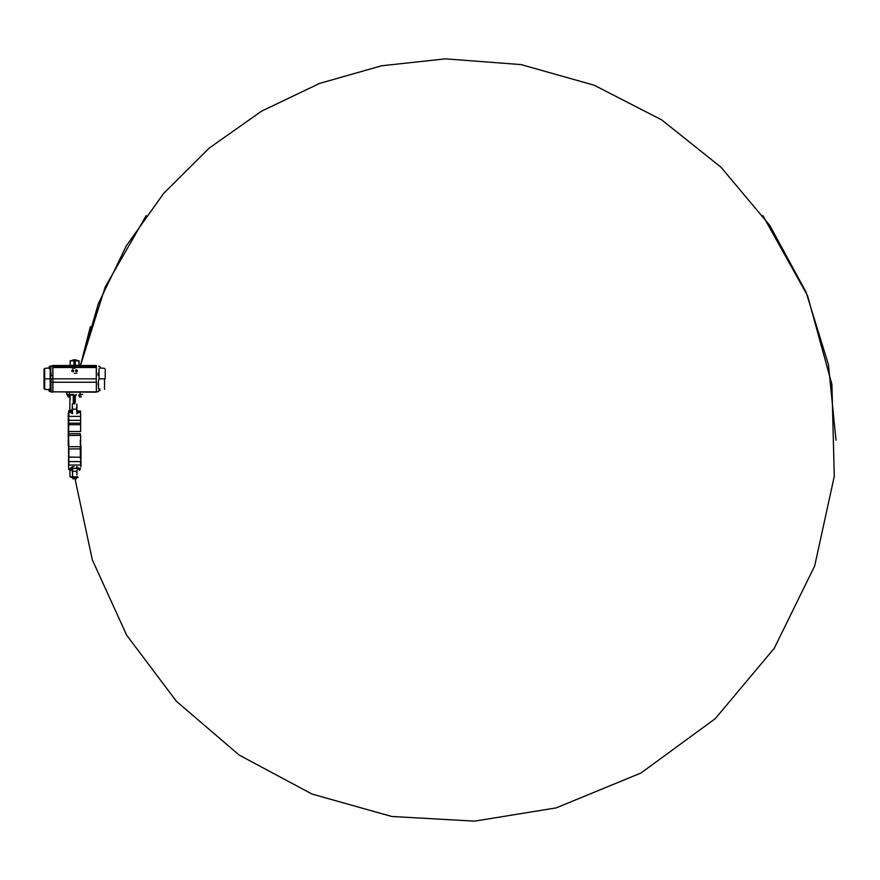 <?xml version="1.0" encoding="UTF-8"?>
<svg xmlns="http://www.w3.org/2000/svg" width="880" height="880" viewBox="0 0 880 880"><rect width="100%" height="100%" fill="white"/><g stroke="black" fill="none" stroke-linecap="round" stroke-linejoin="round"><path stroke-width="1.32" d="M71.346 412.5L72.281 412.214A0.935 0.858 0 0 1 71.346 413.072L71.346 412.5A0.935 0.88 0 0 0 72.281 411.62L72.545 413.6M76.912 412.346L76.615 407.891M76.923 404.019L76.615 409.233L72.281 409.134L72.281 404.019L72.589 413.743L71.346 413.072M68.563 464.827L68.563 412.742M68.563 433.851L68.871 446.688L80.333 446.688L80.333 448.921L68.871 448.921L68.871 465.047L80.333 465.047M80.641 435.501L80.641 444.917M72.589 471.438L72.589 469.777M68.563 446.567L68.563 448.932M68.563 434.159L68.563 435.501L80.333 435.38L80.333 433.73L68.871 433.73L68.871 431.497L80.333 431.497M72.501 469.744L72.402 471.515L72.171 470.019L69.949 470.393L69.949 476.619L72.589 476.707L72.281 468.204A0.935 0.858 0 0 0 71.346 467.346L72.589 466.675L72.281 468.204M72.479 476.927L69.949 476.619M76.923 476.399L76.615 476.927L78.012 476.927M78.012 477.554L71.192 477.554L71.192 476.927M76.923 474.793L76.923 471.889M80.96 466.818L80.96 445.698M68.563 467.676L68.563 440.209M68.563 467.555L68.563 412.863M69.421 396.979L69.949 396.22L69.949 397.386M69.949 398.431L69.949 396.176L68.101 396.286L69.784 396.286M68.244 445.698L68.244 413.6M80.641 431.486L80.641 412.324M68.893 411.235L70.851 411.323L68.871 411.257L69.795 410.355L68.893 411.235L69.795 410.355L69.872 399.3L69.806 410.212L68.563 412.093L72.237 411.884L68.563 412.049L68.563 411.235M68.871 411.257L70.851 411.323L72.281 408.837M73.909 402.259L73.667 394.35L74.14 403.777L74.14 402.259L75.295 402.259L75.295 395.725L76.23 394.35L75.064 395.725L76.23 394.812A0.935 0.935 0 0 0 75.295 395.736L76.23 394.35L75.064 395.725L75.064 402.259M72.072 468.215L72.281 468.798A0.935 0.88 0 0 0 71.346 467.918L72.589 466.675L71.346 467.346L72.589 466.675L72.589 468.567L71.346 467.918M68.871 469.491L69.949 470.426L69.025 469.469L71.775 469.095L68.563 469.183M72.402 471.515L72.05 470.404M76.329 478.786L76.428 477.554M76.142 478.643L74.316 478.643L74.316 477.554M74.316 478.643L72.776 478.643L72.776 477.554M75.658 478.786L72.919 478.786M80.333 468.171L72.589 468.567L72.589 476.927M68.563 461.582L80.641 461.582M68.563 457.094L80.333 457.215L80.641 448.932M68.871 468.534L71.654 468.171M77.858 467.346L76.615 466.675L77.858 467.346A0.935 0.858 0 0 0 76.923 468.204M77.858 467.918A0.935 0.88 -0 0 0 76.923 468.798M76.615 476.927L72.589 476.707M80.179 469.491L79.255 470.426L80.179 469.469L77.429 469.095M77.154 470.404L76.802 471.515M77 470.602L76.615 471.438L77 470.602M72.292 468.072L72.589 466.675L73.986 466.675M76.615 468.567L76.659 466.818M72.171 470.019L71.709 469.095M71.775 469.095L72.589 469.183M80.333 461.725L80.641 463.749M80.333 457.215L80.641 459.778M80.333 424.688L68.871 424.688L68.563 431.486L68.871 423.203L80.333 423.203L80.641 424.919M80.333 420.343L68.871 420.343L68.563 423.324L68.871 418.693M80.333 416.372L68.871 416.372L68.563 412.577L71.654 412.247M76.923 411.62A0.935 0.88 -0 0 0 77.858 412.5L80.641 412.577M80.641 416.669L80.641 418.836M68.563 432.289L68.563 431.486M68.563 424.919L68.563 423.324M68.563 420.64L68.563 418.836M68.563 416.669L68.563 415.591M80.641 412.093L76.923 412.214A0.935 0.858 -0 0 0 77.858 413.072L76.615 413.743M80.641 412.049L80.333 411.323M80.333 410.927L76.615 411.235M76.802 408.903L77.033 410.399M76.923 408.012L76.923 405.625M66.968 392.172L66.935 394.812L73.667 394.35L73.909 394.999M66.462 392.172L66.935 394.812L73.667 394.812L70.411 395.043M73.909 403.711L72.589 403.711M73.909 395.043L73.667 394.35M68.244 394.823L69.014 394.812M69.806 410.212L71.588 410.432L69.795 410.355M68.563 412.049L72.27 411.741L72.281 409.134M79.717 394.812L82.742 394.35M76.23 394.812L75.295 395.736L76.23 394.812M79.717 392.172L69.234 392.172L69.234 394.35L69.487 392.172M96.294 365.519L52.91 365.519L96.294 365.86M96.294 392.172L52.91 391.842L52.91 367.543L96.294 367.543L96.294 378.851L52.91 378.851L52.91 365.86L52.91 366.674L96.294 366.674L52.91 366.674L52.91 367.543L96.294 367.543L96.294 366.674M77.11 371.437A0.913 0.913 0 0 0 77.374 370.788A0.913 0.913 0 0 1 76.461 371.712A0.913 0.913 0 0 1 75.548 370.788L77.374 370.788L75.548 370.788A0.913 0.913 0 0 0 75.559 370.942M73.513 371.294A0.913 0.913 0 0 0 73.656 370.788A0.913 0.913 0 0 1 72.743 371.712A0.913 0.913 0 0 1 71.83 370.788L73.656 370.788L71.83 370.788A0.913 0.913 0 0 0 71.841 370.942M76.131 373.274L76.791 373.274L76.131 373.274M74.272 373.274L74.932 373.274L74.272 373.274M74.272 368.313L74.932 368.313L74.272 368.313M72.413 368.313L73.073 368.313L72.413 368.313M96.294 391.842L52.91 391.842L52.91 382.239L96.294 382.239L96.294 378.851L52.91 378.851L52.91 382.239L96.294 382.239M96.294 367.224L52.91 367.224L96.294 367.224M75.559 370.953A0.913 0.913 0 0 0 75.944 371.547M75.966 371.558A0.913 0.913 0 0 0 77.088 371.448M71.841 370.953A0.913 0.913 0 0 0 72.226 371.547M72.743 371.712A0.913 0.913 0 0 0 73.37 371.448M71.841 370.623A0.913 0.913 0 0 0 71.83 370.788A0.913 0.913 0 0 1 72.743 369.875A0.913 0.913 0 0 1 73.656 370.788A0.913 0.913 0 0 0 73.403 370.161M73.392 370.15A0.913 0.913 0 0 0 71.984 370.282M76.626 369.897A0.913 0.913 0 0 0 76.604 369.886L76.318 369.886A0.913 0.913 0 0 0 75.834 370.128M75.559 370.623A0.913 0.913 0 0 0 75.548 370.788A0.913 0.913 0 0 1 76.461 369.875A0.913 0.913 0 0 1 77.374 370.788A0.913 0.913 0 0 0 76.978 370.04M50.171 388.927L50.171 378.851L44.693 378.851L44.693 389.301L44.693 378.851L50.171 378.851L50.171 368.775L50.171 388.927M49.192 389.785L44.693 389.301L44 388.531L44 378.851L44.693 378.851L44 378.851L44 369.16L44.693 368.39L44.693 378.851L44.693 368.39L49.192 367.917M52.91 365.959L50.589 366.069L50.589 373.252L51.051 365.937L52.833 365.937L52.833 375.463L51.007 375.463L50.589 366.069L50.589 388.795M52.91 382.217L52.833 378.851L51.007 378.851L51.007 382.239L52.833 382.239L52.833 391.765L51.051 392.095L52.91 392.018L51.051 391.765L51.007 382.239L52.833 382.239L52.91 391.743M51.018 383.141L51.007 378.851L52.833 378.851L52.833 375.463L51.007 375.463L50.567 378.851L50.589 391.633L52.833 392.095M51.051 373.318L51.04 374M51.029 374.286L50.567 378.851L50.589 368.907M52.833 365.607L50.589 366.069L52.833 365.937L52.91 375.485M50.589 384.45L51.029 383.405M50.578 374.396L51.007 375.463L51.051 373.12M104.511 389.301L104.511 378.851L99.033 378.851L99.033 368.775L99.033 378.851L98.197 382.239L98.615 388.795M104.511 378.851L105.204 378.851L105.204 369.16M98.615 373.252L98.197 375.463L98.153 373.12M96.371 391.765L96.371 382.239L96.371 391.765L98.615 391.633L96.294 391.743M98.197 382.25L98.615 384.45M98.153 384.373L98.164 383.702M96.371 375.463L96.371 365.937L96.294 375.485M98.197 375.463L98.186 374.561M98.175 374.286L98.153 373.318M50.589 366.3L49.346 366.3L49.346 367.862L50.589 367.862L49.346 367.862L49.346 366.3L49.192 367.257M49.346 367.862L49.346 368.775L49.346 367.862M49.192 367.356L49.192 368.049L49.192 367.356M50.589 391.402L49.346 391.402L49.346 390.357L50.589 390.357L49.346 390.357L49.346 388.927L49.192 390.951M49.192 389.455L49.192 390.874M49.192 389.906L49.192 390.621L49.192 389.906M100.012 367.103L100.012 367.972M99.858 367.862L99.858 366.3L99.858 367.862M100.012 368.049L100.012 367.356L100.012 368.049M98.615 390.357L99.858 390.357L98.615 390.357M100.012 390.621L100.012 389.906L100.012 390.621M100.012 390.335L100.012 389.455M99.858 388.927L99.858 390.357M70.081 365.288L70.279 360.723L70.125 365.365L73.975 365.365L73.975 360.877L70.279 360.723L77.088 360.723M78.177 360.723L75.251 360.723L75.229 365.365L79.079 365.365L79.123 360.877L75.229 360.877L78.925 360.723L79.079 365.365M73.051 360.723L75.13 360.723M74.602 360.723L75.295 360.723L73.953 360.723L73.997 365.288L74.602 365.288L74.602 360.877L73.997 360.877L74.602 360.877L74.602 365.288L75.207 365.288L75.207 360.877L74.602 360.877L75.218 360.723L70.114 360.877L73.909 360.723M72.358 360.723L71.907 360.723A3.641 3.641 0 0 1 72.666 360.085A3.641 3.641 0 0 0 71.907 360.723M79.09 360.877L76.846 360.723M72.666 360.085A5.929 5.929 0 0 1 72.963 359.997L76.241 359.997A5.929 5.929 0 0 1 76.538 360.085A5.929 5.929 0 0 0 76.241 359.997L72.963 359.997A5.929 5.929 0 0 0 72.666 360.085L76.538 360.085A3.641 3.641 0 0 1 77.297 360.723A3.641 3.641 0 0 0 76.538 360.085L75.68 360.085M75.724 360.085L76.384 360.085M75.845 360.085L74.657 360.085M74.602 360.085L73.227 360.085M72.963 359.997L74.481 359.766M76.241 359.997L74.723 359.766M73.986 360.723L75.218 360.723M75.207 365.288L73.997 365.288L75.207 365.365M79.123 360.877L79.123 365.288M73.997 365.365L73.997 360.877M67.771 396.286L67.617 394.922L68.574 394.922L68.574 396.176M68.574 394.922L69.982 394.922L70.191 399.608M69.982 394.922L70.191 396.286M69.421 397.056L68.607 397.056M69.663 397.056L68.365 397.056M70.07 396.176L69.388 396.286M70.07 394.922L67.958 394.922M78.826 394.922L78.98 396.286M80.498 394.922L79.134 394.922L79.134 396.176M80.839 397.056L79.552 397.056M80.96 396.979L80.96 396.286M80.333 445.038L80.333 440.209M72.589 468.567L68.871 469.095M76.923 471.284L72.281 471.284M76.615 472.527L76.615 471.185M80.333 455.73L80.333 448.921M80.333 468.677L76.934 468.677M68.871 411.884L68.871 415.371M80.333 411.884L76.967 411.884M75.064 403.777L74.14 403.777M73.315 403.711L73.26 394.812M75.867 395.736L75.295 395.736M79.981 392.172L79.981 394.35L82.654 394.35M836 440.209L828.454 364.727L806.069 292.105L769.78 225.412L721.039 167.277L661.76 119.933L594.22 85.239L521.081 64.592L445.434 58.85L381.579 65.78L319.682 83.38L261.646 111.1L209.143 148.148L163.614 193.468L126.324 245.806L98.329 303.71L80.454 365.519L105.193 287.001L146.201 215.6L105.193 287.001L80.454 365.519L90.365 326.656M75.02 478.786L92.312 559.834L126.687 635.228L176.429 701.305L239.184 755.073L312.07 794.079L391.776 816.475L474.562 821.15L556.116 807.906L640.948 773.025L715.242 718.685L774.268 648.274L814.682 565.928L834.284 476.322L831.908 384.472L807.565 295.702L762.872 215.6M72.281 411.62L72.072 412.203M68.816 410.927L69.564 410.014M104.511 368.39L100.012 367.917M50.589 368.775L49.192 368.621M50.589 388.927L49.192 389.081M98.615 366.3L99.858 366.3M68.244 396.286L68.244 396.979"/></g></svg>

